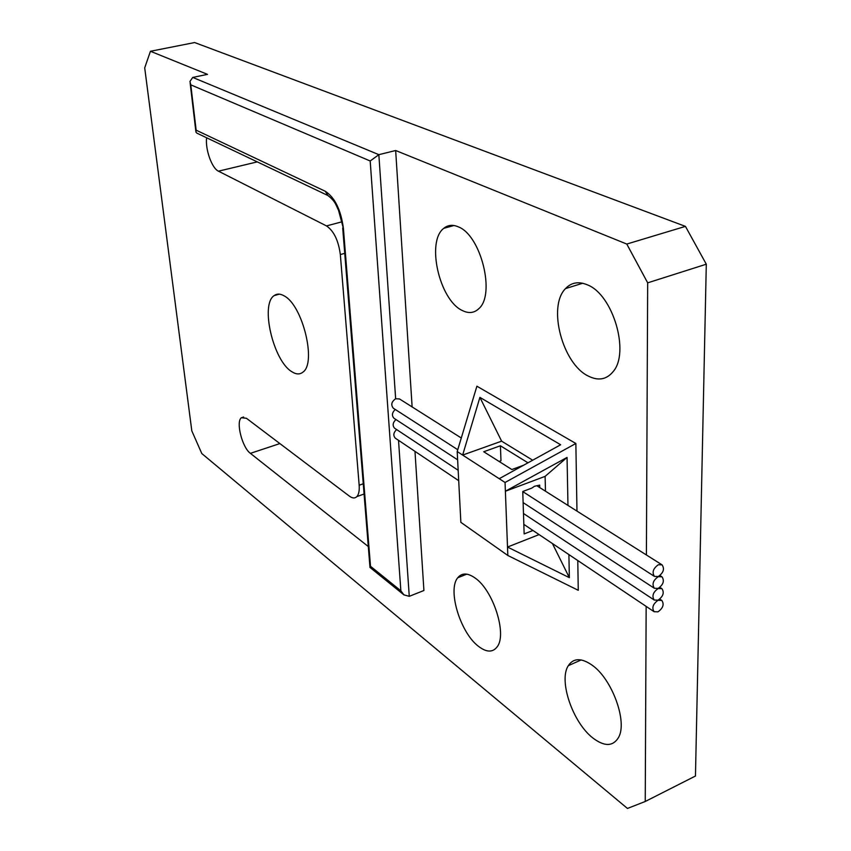 <?xml version="1.0" encoding="UTF-8"?>
<svg xmlns="http://www.w3.org/2000/svg" width="851" height="851" viewBox="0 0 851 851"><rect width="100%" height="100%" fill="white"/><g stroke="black" fill="none" stroke-linecap="round" stroke-linejoin="round"><path stroke-width="1.28" d="M657.951 611.858C663.057 608.178 664.354 604.37 661.844 600.444L658.046 600.306C652.951 603.965 651.632 607.774 654.111 611.72L657.951 611.858M396.619 429.553C393.439 432.659 393.002 435.531 395.311 438.18L395.524 438.318M658.046 600.178C663.184 596.477 664.482 592.636 661.929 588.679L658.153 588.541C653.004 592.222 651.706 596.051 654.228 600.029L658.046 600.178M395.938 419.543C392.726 422.67 392.3 425.564 394.641 428.244L394.853 428.383M461.285 437.999L399.502 398.949L395.651 398.747C391.481 401.693 390.694 404.853 393.3 408.203L393.513 408.342M539.747 487.57L539.683 485.123L534.492 486.272L531.886 488.059L522.759 491.495L524.142 533.917L532.939 530.471M658.248 576.553C663.461 572.808 664.748 568.915 662.099 564.883L658.344 564.745C653.132 568.468 651.834 572.361 654.451 576.404L658.248 576.553M658.153 588.413C663.323 584.68 664.61 580.818 662.014 576.818L658.248 576.68C653.068 580.393 651.77 584.254 654.345 588.264L658.153 588.413M395.268 409.469C392.013 412.618 391.577 415.543 393.97 418.256L394.183 418.394M587.36 284.84C578.648 281.181 571.361 282.426 565.532 288.585C547.31 306.488 562.543 364.132 588.498 376.174C598.413 381.067 606.625 379.546 613.145 371.621C630.059 352.378 612.89 294.425 587.36 284.84M458.253 226.834C452.7 224.451 447.871 224.951 443.775 228.334C426.011 241.429 439.446 300.19 462.284 310.498C468.635 313.689 474.124 313.104 478.773 308.722C495.729 294.733 480.921 235.078 458.253 226.834M475.166 578.074C467.688 572.797 461.88 572.691 457.742 577.765C447.318 589.807 460.306 632.718 478.453 646.313C486.506 652.472 492.75 652.632 497.207 646.771C507.26 634.165 493.176 590.264 475.166 578.074M592.073 665.142C581.371 657.738 573.446 657.908 568.308 665.673C558.384 680.502 572.734 722.69 592.977 738.072C604.444 746.721 612.943 746.561 618.464 737.594C627.815 721.999 612.082 678.928 592.073 665.142M284.223 295.914C280.298 293.616 276.937 293.531 274.107 295.637C260.119 304.52 273.267 360.675 291.68 371.621C296.095 374.525 299.871 374.674 303.03 372.057C316.689 362.834 302.594 305.179 284.223 295.914M645.239 801.482L695.458 776.027L706.298 264.204L685.438 226.377L194.634 42.55L150.446 51.273L144.702 67.857L191.805 430.84L201.793 453.54L627.464 808.45L645.239 801.482L646.154 606.38M499.08 461.444L500.984 460.753L500.409 445.775L483.73 451.743L511.876 469.529L523.684 465.189M206.623 137.766C205.102 149.191 211.856 168.275 218.452 171.179L326.497 225.919C333.847 230.961 338.464 240.514 340.336 254.555L359.165 485.23C359.548 490.633 358.792 494.42 356.888 496.59C354.941 498.526 352.452 498.388 349.421 496.165L246.428 418.288L241.397 417.724C235.642 421.713 242.195 447.541 250.396 453.36L368.302 546.544M369.983 567.426L370.504 566.277L400.864 590.796L370.196 160.988L190.794 84.855L189.954 81.441L192.741 77.43L207.495 74.367L150.446 51.273M646.398 554.958L647.675 282.84L626.783 244.056L395.662 150.51L412.129 406.938M400.864 590.796L403.917 594.87L409.267 596.328L423.915 590.498L414.98 451.37M576.967 511.089L575.861 443.488L476.9 386.205L457.2 451.551L460.859 522.344L507.824 555.48L507.504 547.044L569.351 577.659L568.904 554.586M507.824 555.48L578.265 590.307L577.776 560.532M626.783 244.056L685.438 226.377M647.675 282.84L706.298 264.204M370.196 160.988L378.844 154.669L395.662 150.51M567.968 505.409L567.053 457.423L505.388 491.24L507.504 547.044L539.087 534.588M567.053 457.423L545.097 476.369L505.388 491.24L505.058 482.474L499.218 478.698L560.649 444.765L479.9 397.374L462.646 455.072L499.218 478.698M479.9 397.374L501.622 441.169L462.646 455.072L457.2 451.551M505.058 482.474L575.861 443.488M501.622 441.169L532.683 460.21M527.982 462.806L500.409 445.775M552.416 543.523L569.351 577.659M545.097 476.369L545.48 491.197M196.911 133.15L195.943 132.139L196.145 130.182L325.305 191.284C334.932 197.592 340.974 210.016 343.421 228.557L370.504 566.277M192.741 77.43L378.844 154.669L395.651 398.747M250.396 453.36L279.873 443.573M218.452 171.179L257.268 161.881M326.497 225.919L341.868 221.834M340.336 254.555L344.74 253.343M359.165 485.23L363.26 483.783M398.523 440.329L409.267 596.328M190.794 84.855L196.145 130.182M196.741 133.064L327.901 195.507C335.475 201.379 335.762 204.751 338.517 210.271L343.421 228.557M327.901 195.507L325.305 191.284M661.631 600.295L659.802 599.093M654.111 611.72L523.833 524.365M458.71 480.687L395.311 438.18M661.706 588.53L659.876 587.339M654.228 600.029L523.482 513.504M458.168 470.284L394.641 428.244M661.876 564.745L537.289 486.027M654.451 576.404L522.769 491.591M457.753 449.722L393.3 408.203M661.791 576.68L659.961 575.51M654.345 588.264L523.12 502.59M457.625 459.817L393.97 418.256M565.532 288.585L582.68 283.255M443.775 228.334L453.945 225.515M457.742 577.765L466.816 574.148M568.308 665.673L581.201 659.929M274.107 295.637L279.33 294.148M241.397 417.724L243.599 417.011M356.888 496.59L364.079 494.016M403.917 594.87L369.93 567.383M342.698 227.994L369.94 566.957M195.847 131.341L190.135 82.941"/></g></svg>
